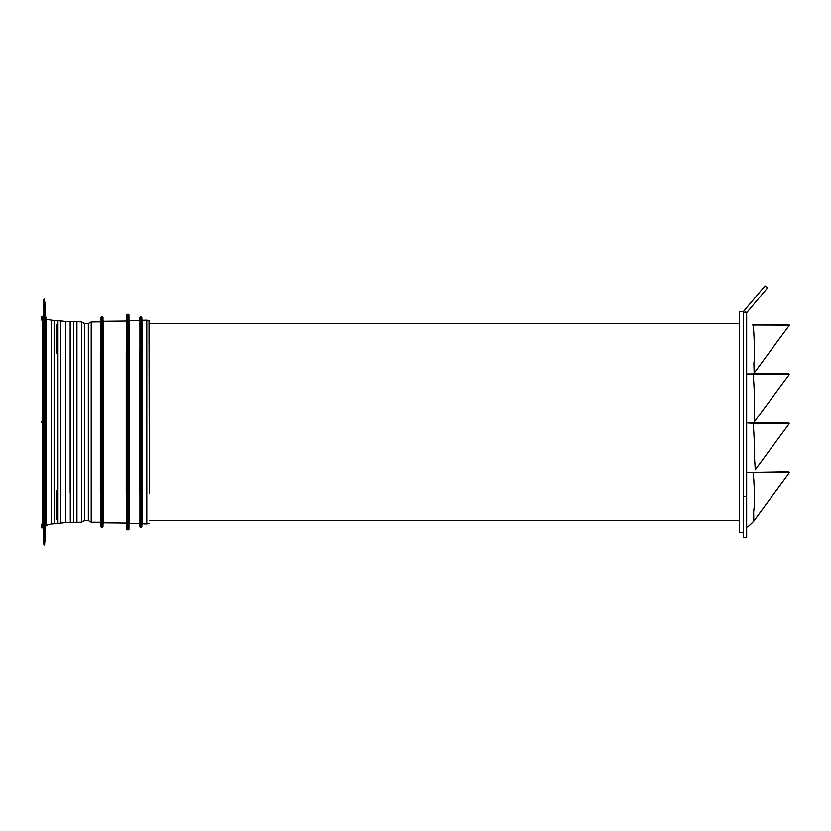 <?xml version="1.0" encoding="UTF-8"?>
<svg xmlns="http://www.w3.org/2000/svg" width="831" height="831" viewBox="0 0 831 831"><rect width="100%" height="100%" fill="white"/><g stroke="black" fill="none" stroke-linecap="round" stroke-linejoin="round"><path stroke-width="1.25" d="M743.413 532.204L739.517 532.204L739.517 311.802L743.413 311.802L743.413 496.356L746.654 496.356L746.654 537.844L743.413 537.844L743.413 496.356M746.654 496.356L746.654 312.799L743.413 312.799A3.376 3.376 90.4 0 1 744.202 310.628L746.685 312.716L767.46 287.952L764.977 285.874L744.202 310.628M746.654 472.6L753.156 472.527L746.654 472.548M746.654 526.979C747.817 526.875 750.196 524.891 753.759 521.027L789.45 472.579L753.156 472.527C754.766 488.368 754.662 506.037 753.644 511.439L753.769 520.912M788.38 471.779L789.45 472.579M752.46 472.434L788.401 471.811M788.401 324.402L753.177 325.118C754.621 340.637 754.766 358.068 753.873 363.396L754.133 372.994M788.401 373.535L746.654 374.012M752.491 374.158L746.654 374.054M780.548 386.311L789.45 374.303L753.187 374.251C754.475 390.809 754.797 402.993 754.153 410.826L754.506 421.629M788.401 422.678L746.654 422.886M752.512 423.301L746.654 422.917M780.548 435.454L789.45 423.436L753.208 423.395C754.34 439.433 754.787 451.16 754.548 458.577L755.275 469.712M780.548 337.178L789.45 325.17L752.481 325.025M788.38 324.37L789.45 325.17M788.38 373.503L789.45 374.303M755.265 469.847L781.306 434.416L755.265 469.847M788.38 422.647L789.45 423.436M129.605 323.726L128.95 323.498L128.95 529.004A0.644 0.644 90 0 1 128.306 529.659L128.306 314.347A0.644 0.644 90 0 1 128.95 314.991L128.95 529.004M141.841 524.33L142.506 523.686L142.506 320.319L141.841 319.675L141.841 526.501A0.644 0.644 90 0 1 141.187 527.145L141.187 316.86A0.644 0.644 90 0 1 141.841 317.504L141.841 526.501M102.992 350.35L102.992 526.501A0.644 0.644 90 0 1 102.348 527.145L102.348 316.86A0.644 0.644 90 0 1 102.992 317.504L102.992 526.501M43.316 315.126L43.503 422.314M41.55 422.003L42.693 422.615L42.693 527.238L42.454 422.615L41.55 422.335M41.55 319.935L42.329 320.205M41.799 316.632L41.55 319.603L41.55 316.736M140.584 527.145L140.584 316.86A0.644 0.644 90 0 0 139.93 317.504L139.93 526.501A0.644 0.644 90 0 0 140.584 527.145L141.187 527.145M139.93 517.942L139.93 523.987L139.296 523.343L129.605 523.26L129.605 320.745L139.296 320.662L139.93 317.504M127.538 529.659L127.538 314.347A0.644 0.644 90 0 0 126.883 314.991L126.883 529.004A0.644 0.644 90 0 0 127.538 529.659L128.306 529.659M101.621 527.145L101.621 316.86A0.644 0.644 90 0 0 100.977 317.504L100.977 526.501A0.644 0.644 90 0 0 101.621 527.145L102.348 527.145M91.213 321.992L88.335 323.56L88.335 520.445L91.213 522.013L91.213 321.992L100.322 321.909L100.977 321.265L100.977 317.504M91.265 489.843L91.265 517.942L91.265 489.843M81.521 489.843L81.521 517.942L81.521 489.843M44.51 298.88L44.51 545.126L43.856 544.523L43.856 299.482L44.604 298.88L44.604 545.126L45.705 525.306L51.169 523.831L57.63 523.353L57.63 320.652L60.611 321.067L60.632 522.938L57.63 523.353M43.378 536.172L43.326 497.634M44.604 298.88L44.76 541.937M43.378 416.611L43.326 535.237M44.76 302.069L45.082 532.214M45.082 311.791L45.362 528.921M45.362 315.074L46.245 319.312L51.169 320.174L51.169 523.831M70.292 522.284L70.292 321.711L70.178 351.139L70.178 321.794L65.618 321.545L65.618 522.46L81.469 522.034L84.45 520.445L84.45 323.56L81.625 322.023L81.625 521.982M100.322 321.909L100.977 321.265L100.977 520.279M126.883 523.572L126.239 522.917L103.646 522.678L103.646 321.327L126.239 321.088L126.883 320.434L126.883 520.279L126.239 520.279M149.32 493.375L149.009 320.683L149.32 493.375M43.326 527.841L43.035 522.907M65.618 522.46L60.632 522.938L60.746 320.995L60.746 523.011M41.799 524.174L41.55 527.467L42.329 524.403M43.378 427.394L43.326 535.257M42.329 350.287L42.329 421.39L42.329 350.287M41.799 421.41L42.454 421.39L41.799 421.41L42.329 421.39L42.693 316.767L42.693 421.39L41.799 421.41L42.329 421.39L41.799 422.595M42.693 421.39L42.693 422.615M43.316 420.393L43.368 416.071M43.326 341.801L43.326 420.341M139.93 349.882L139.93 494.113M43.368 427.934L43.108 422.314M43.378 418.367L43.368 420.444M43.368 423.145L43.368 420.652M43.368 423.592L43.368 425.514M81.521 326.064L81.521 354.162L81.521 326.064M43.316 321.192L43.035 421.514M739.517 520.279L149.32 520.279M139.93 520.279L139.296 520.279M102.992 323.726L103.636 323.726M126.239 323.726L126.883 323.726M139.296 323.726L139.93 323.726M141.841 323.726L142.506 323.726M149.32 323.726L739.517 323.726M42.329 319.603L41.799 320.195M43.035 422.48L43.035 527.55M43.316 423.613L43.316 528.88M44.926 302.193L44.926 541.812M45.123 311.791L45.123 532.214M45.248 311.916L45.248 532.089M45.414 315.074L45.414 528.921M45.549 315.198L45.549 528.807M45.705 318.699L45.705 525.306M46.245 319.312L46.245 524.693M54.119 493.749L54.119 350.256L54.14 493.749M51.169 320.174L54.254 320.475L54.254 523.53M54.358 493.843L54.358 350.163L54.379 493.843M57.37 493.572L57.37 350.433L57.381 493.572M54.254 320.475L57.495 320.714L57.495 523.291M57.495 320.714L57.609 523.353M60.86 493.479L60.86 350.526L60.881 493.469M70.168 492.866L70.168 351.139L70.178 492.866M70.406 492.97L70.406 351.035L70.417 492.97M73.429 492.845L73.429 351.149L73.429 492.845M70.292 321.711L73.554 321.732L73.554 522.273M73.554 321.732L73.668 522.346M73.668 321.659L73.679 522.346M76.691 492.814L76.691 351.191L76.701 492.814M73.679 321.659L76.816 321.784L76.816 522.221M76.816 321.784L76.94 522.294M76.94 321.701L76.951 522.294M76.951 321.701L81.469 321.971L81.469 522.034M91.4 321.94L91.213 522.013M100.322 492.773C100.322 531.57 100.322 531.57 100.322 492.773L100.322 351.222C100.322 312.435 100.322 312.435 100.322 351.222M126.239 493.365C126.239 532.474 126.239 532.474 126.239 493.365L126.239 350.64C126.239 311.532 126.239 311.532 126.239 350.64M139.296 493.656C139.296 532.931 139.296 532.931 139.296 493.656L139.296 350.35C139.296 311.064 139.296 311.064 139.296 350.35M142.506 320.319L146.713 320.195L146.713 523.81L149.009 523.322M146.807 523.8L146.807 320.195L146.723 523.81L142.506 523.686M42.454 527.134L41.799 527.727L43.087 527.778M56.124 490.757L56.124 519.24M54.119 320.537L54.119 350.256L54.14 320.537M54.358 320.402L54.358 350.163L54.379 320.413M57.37 320.787L57.37 350.433L57.381 320.787M70.406 321.639L70.406 351.035L70.417 321.639M73.429 321.805L73.429 351.149L73.429 321.805M76.691 321.867L76.691 351.191L76.701 321.867M56.124 324.765L56.124 353.248M41.55 319.603L41.799 316.871L42.454 316.871M65.618 321.545L60.881 320.922L60.86 350.526L60.746 320.995M781.306 483.549L753.759 521.027L749.084 525.556M754.133 373.119L781.306 336.14M753.239 423.291L781.306 385.272L753.239 423.291M142.485 320.319L141.841 319.675L142.485 320.319M129.605 320.745L128.95 320.101L129.605 320.745L128.95 320.101L128.95 349.944M103.646 321.327L102.992 320.673M129.605 523.26L128.95 523.904L129.605 523.26M103.636 522.678L102.992 523.333L103.646 522.678M43.087 316.227L41.55 316.528M43.856 544.523L43.326 535.424M88.335 520.445L84.45 520.445M100.977 517.942L100.977 522.741L100.322 522.097L91.4 522.065M41.55 524.07L42.329 523.8M43.856 299.482L43.326 308.581M88.335 323.56L84.45 323.56M101.621 316.86L102.348 316.86M126.239 321.088L126.883 320.434M127.538 314.347L128.306 314.347M139.296 320.662L139.93 320.018L139.296 320.662M140.584 316.86L141.187 316.86M146.807 320.195L149.009 320.683"/></g></svg>
